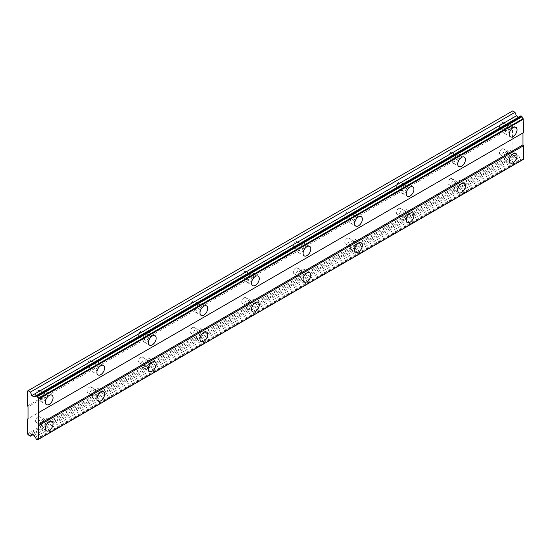 <?xml version="1.0" encoding="UTF-8"?>
<svg xmlns="http://www.w3.org/2000/svg" width="551" height="551" viewBox="0 0 551 551"><rect width="100%" height="100%" fill="white"/><g stroke="black" fill="none" stroke-linecap="round" stroke-linejoin="round"><path stroke-width="0.41" stroke-dasharray="2.75 2.07" d="M507.678 152.441A3.278 1.894 -60 0 1 509.317 152.276A3.278 1.894 -60 0 1 509.82 154.907A3.278 1.894 -60 0 1 507.678 157.8A3.278 1.894 -60 0 1 506.038 157.958A3.278 1.894 -60 0 1 505.536 155.334A3.278 1.894 -60 0 1 507.678 152.441M501.803 149.046A3.278 1.894 -60 0 1 503.442 148.887A3.278 1.894 -60 0 1 503.945 151.511A3.278 1.894 -60 0 1 501.803 154.404A3.278 1.894 -60 0 1 500.156 154.569A3.278 1.894 -60 0 1 499.654 151.938A3.278 1.894 -60 0 1 501.803 149.046M43.736 420.296A3.278 1.894 -60 0 1 45.375 420.131A3.278 1.894 -60 0 1 45.878 422.762A3.278 1.894 -60 0 1 43.736 425.654A3.278 1.894 -60 0 1 42.096 425.813A3.278 1.894 -60 0 1 41.594 423.182A3.278 1.894 -60 0 1 43.736 420.296M37.861 416.9A3.278 1.894 -60 0 1 39.5 416.742A3.278 1.894 -60 0 1 40.003 419.366A3.278 1.894 -60 0 1 37.861 422.259A3.278 1.894 -60 0 1 36.221 422.424A3.278 1.894 -60 0 1 35.719 419.793A3.278 1.894 -60 0 1 37.861 416.9M95.289 390.535A3.278 1.894 -60 0 1 96.928 390.37A3.278 1.894 -60 0 1 97.431 393.001A3.278 1.894 -60 0 1 95.289 395.887A3.278 1.894 -60 0 1 93.642 396.052A3.278 1.894 -60 0 1 93.14 393.421A3.278 1.894 -60 0 1 95.289 390.535M89.407 387.139A3.278 1.894 -60 0 1 91.046 386.974A3.278 1.894 -60 0 1 91.549 389.605A3.278 1.894 -60 0 1 89.407 392.498A3.278 1.894 -60 0 1 87.767 392.656A3.278 1.894 -60 0 1 87.265 390.032A3.278 1.894 -60 0 1 89.407 387.139M146.835 360.774A3.278 1.894 -60 0 1 148.474 360.609A3.278 1.894 -60 0 1 148.977 363.24A3.278 1.894 -60 0 1 146.835 366.126A3.278 1.894 -60 0 1 145.195 366.291A3.278 1.894 -60 0 1 144.693 363.66A3.278 1.894 -60 0 1 146.835 360.774M140.96 357.379A3.278 1.894 -60 0 1 142.599 357.213A3.278 1.894 -60 0 1 143.102 359.844A3.278 1.894 -60 0 1 140.96 362.737A3.278 1.894 -60 0 1 139.32 362.895A3.278 1.894 -60 0 1 138.818 360.271A3.278 1.894 -60 0 1 140.96 357.379M198.381 331.006A3.278 1.894 -60 0 1 200.02 330.848A3.278 1.894 -60 0 1 200.523 333.479A3.278 1.894 -60 0 1 198.381 336.365A3.278 1.894 -60 0 1 196.741 336.53A3.278 1.894 -60 0 1 196.239 333.899A3.278 1.894 -60 0 1 198.381 331.006M192.506 327.618A3.278 1.894 -60 0 1 194.145 327.452A3.278 1.894 -60 0 1 194.648 330.083A3.278 1.894 -60 0 1 192.506 332.976A3.278 1.894 -60 0 1 190.866 333.135A3.278 1.894 -60 0 1 190.364 330.51A3.278 1.894 -60 0 1 192.506 327.618M249.934 301.245A3.278 1.894 -60 0 1 251.573 301.087A3.278 1.894 -60 0 1 252.076 303.711A3.278 1.894 -60 0 1 249.934 306.604A3.278 1.894 -60 0 1 248.294 306.769A3.278 1.894 -60 0 1 247.792 304.138A3.278 1.894 -60 0 1 249.934 301.245M244.059 297.857A3.278 1.894 -60 0 1 245.698 297.692A3.278 1.894 -60 0 1 246.201 300.323A3.278 1.894 -60 0 1 244.059 303.215A3.278 1.894 -60 0 1 242.412 303.374A3.278 1.894 -60 0 1 241.91 300.75A3.278 1.894 -60 0 1 244.059 297.857M301.48 271.485A3.278 1.894 -60 0 1 303.119 271.326A3.278 1.894 -60 0 1 303.622 273.95A3.278 1.894 -60 0 1 301.48 276.843A3.278 1.894 -60 0 1 299.84 277.008A3.278 1.894 -60 0 1 299.338 274.377A3.278 1.894 -60 0 1 301.48 271.485M295.605 268.096A3.278 1.894 -60 0 1 297.244 267.931A3.278 1.894 -60 0 1 297.747 270.562A3.278 1.894 -60 0 1 295.605 273.454A3.278 1.894 -60 0 1 293.965 273.613A3.278 1.894 -60 0 1 293.463 270.982A3.278 1.894 -60 0 1 295.605 268.096M353.033 241.724A3.278 1.894 -60 0 1 354.672 241.565A3.278 1.894 -60 0 1 355.175 244.189A3.278 1.894 -60 0 1 353.033 247.082A3.278 1.894 -60 0 1 351.386 247.247A3.278 1.894 -60 0 1 350.884 244.616A3.278 1.894 -60 0 1 353.033 241.724M347.151 238.335A3.278 1.894 -60 0 1 348.79 238.17A3.278 1.894 -60 0 1 349.293 240.801A3.278 1.894 -60 0 1 347.151 243.687A3.278 1.894 -60 0 1 345.511 243.852A3.278 1.894 -60 0 1 345.009 241.221A3.278 1.894 -60 0 1 347.151 238.335M404.579 211.963A3.278 1.894 -60 0 1 406.218 211.804A3.278 1.894 -60 0 1 406.721 214.429A3.278 1.894 -60 0 1 404.579 217.321A3.278 1.894 -60 0 1 402.939 217.487A3.278 1.894 -60 0 1 402.437 214.856A3.278 1.894 -60 0 1 404.579 211.963M398.704 208.574A3.278 1.894 -60 0 1 400.343 208.409A3.278 1.894 -60 0 1 400.846 211.04A3.278 1.894 -60 0 1 398.704 213.926A3.278 1.894 -60 0 1 397.064 214.091A3.278 1.894 -60 0 1 396.562 211.46A3.278 1.894 -60 0 1 398.704 208.574M456.125 182.202A3.278 1.894 -60 0 1 457.771 182.037A3.278 1.894 -60 0 1 458.274 184.668A3.278 1.894 -60 0 1 456.125 187.56A3.278 1.894 -60 0 1 454.485 187.719A3.278 1.894 -60 0 1 453.983 185.095A3.278 1.894 -60 0 1 456.125 182.202M450.25 178.806A3.278 1.894 -60 0 1 451.889 178.648A3.278 1.894 -60 0 1 452.392 181.279A3.278 1.894 -60 0 1 450.25 184.165A3.278 1.894 -60 0 1 448.61 184.33A3.278 1.894 -60 0 1 448.108 181.699A3.278 1.894 -60 0 1 450.25 178.806M510.508 130.339A5.469 3.154 120 0 0 510.412 124.195A5.469 3.154 120 0 0 507.678 124.464A5.469 3.154 120 0 0 504.103 129.285A5.469 3.154 120 0 0 504.943 133.666A5.469 3.154 120 0 0 507.678 133.39A5.469 3.154 120 0 0 510.309 130.677M46.566 398.194A5.469 3.154 120 0 0 46.47 392.05A5.469 3.154 120 0 0 43.736 392.319A5.469 3.154 120 0 0 40.168 397.133A5.469 3.154 120 0 0 41.001 401.521A5.469 3.154 120 0 0 43.736 401.245A5.469 3.154 120 0 0 46.374 398.525M98.112 368.433A5.469 3.154 120 0 0 98.016 362.282A5.469 3.154 120 0 0 95.289 362.558A5.469 3.154 120 0 0 91.714 367.372A5.469 3.154 120 0 0 92.554 371.753A5.469 3.154 120 0 0 95.289 371.484A5.469 3.154 120 0 0 97.92 368.764M149.665 338.665A5.469 3.154 120 0 0 149.569 332.522A5.469 3.154 120 0 0 146.835 332.797A5.469 3.154 120 0 0 143.26 337.611A5.469 3.154 120 0 0 144.1 341.992A5.469 3.154 120 0 0 146.835 341.723A5.469 3.154 120 0 0 149.473 339.003M201.211 308.904A5.469 3.154 120 0 0 201.115 302.761A5.469 3.154 120 0 0 198.381 303.036A5.469 3.154 120 0 0 194.813 307.851A5.469 3.154 120 0 0 195.646 312.231A5.469 3.154 120 0 0 198.381 311.962A5.469 3.154 120 0 0 201.019 309.242M252.757 279.143A5.469 3.154 120 0 0 252.668 273A5.469 3.154 120 0 0 249.934 273.275A5.469 3.154 120 0 0 246.359 278.09A5.469 3.154 120 0 0 247.199 282.47A5.469 3.154 120 0 0 249.934 282.202A5.469 3.154 120 0 0 252.565 279.481M304.31 249.383A5.469 3.154 120 0 0 304.214 243.239A5.469 3.154 120 0 0 301.48 243.508A5.469 3.154 120 0 0 297.912 248.329A5.469 3.154 120 0 0 298.745 252.709A5.469 3.154 120 0 0 301.48 252.441A5.469 3.154 120 0 0 304.118 249.72M355.856 219.622A5.469 3.154 120 0 0 355.76 213.478A5.469 3.154 120 0 0 353.033 213.747A5.469 3.154 120 0 0 349.458 218.568A5.469 3.154 120 0 0 350.298 222.948A5.469 3.154 120 0 0 353.033 222.68A5.469 3.154 120 0 0 355.664 219.959M407.409 189.861A5.469 3.154 120 0 0 407.313 183.717A5.469 3.154 120 0 0 404.579 183.986A5.469 3.154 120 0 0 401.004 188.807A5.469 3.154 120 0 0 401.844 193.187A5.469 3.154 120 0 0 404.579 192.919A5.469 3.154 120 0 0 407.217 190.198M458.955 160.1A5.469 3.154 120 0 0 458.859 153.956A5.469 3.154 120 0 0 456.125 154.225A5.469 3.154 120 0 0 452.557 159.046A5.469 3.154 120 0 0 453.39 163.427A5.469 3.154 120 0 0 456.125 163.158A5.469 3.154 120 0 0 458.763 160.437M510.508 156.532A5.469 3.154 120 0 0 510.412 150.382A5.469 3.154 120 0 0 507.678 150.657A5.469 3.154 120 0 0 504.103 155.472A5.469 3.154 120 0 0 504.943 159.852A5.469 3.154 120 0 0 507.678 159.583A5.469 3.154 120 0 0 510.309 156.863M46.566 424.38A5.469 3.154 120 0 0 46.47 418.237A5.469 3.154 120 0 0 43.736 418.505A5.469 3.154 120 0 0 40.168 423.326A5.469 3.154 120 0 0 41.001 427.707A5.469 3.154 120 0 0 43.736 427.438A5.469 3.154 120 0 0 46.374 424.718M98.112 394.619A5.469 3.154 120 0 0 98.016 388.476A5.469 3.154 120 0 0 95.289 388.744A5.469 3.154 120 0 0 91.714 393.566A5.469 3.154 120 0 0 92.554 397.946A5.469 3.154 120 0 0 95.289 397.677A5.469 3.154 120 0 0 97.92 394.957M149.665 364.858A5.469 3.154 120 0 0 149.569 358.715A5.469 3.154 120 0 0 146.835 358.983A5.469 3.154 120 0 0 143.26 363.805A5.469 3.154 120 0 0 144.1 368.185A5.469 3.154 120 0 0 146.835 367.916A5.469 3.154 120 0 0 149.473 365.196M201.211 335.098A5.469 3.154 120 0 0 201.115 328.954A5.469 3.154 120 0 0 198.381 329.222A5.469 3.154 120 0 0 194.813 334.044A5.469 3.154 120 0 0 195.646 338.424A5.469 3.154 120 0 0 198.381 338.156A5.469 3.154 120 0 0 201.019 335.435M252.757 305.337A5.469 3.154 120 0 0 252.668 299.193A5.469 3.154 120 0 0 249.934 299.462A5.469 3.154 120 0 0 246.359 304.283A5.469 3.154 120 0 0 247.199 308.663A5.469 3.154 120 0 0 249.934 308.388A5.469 3.154 120 0 0 252.565 305.674M304.31 275.576A5.469 3.154 120 0 0 304.214 269.432A5.469 3.154 120 0 0 301.48 269.701A5.469 3.154 120 0 0 297.912 274.522A5.469 3.154 120 0 0 298.745 278.902A5.469 3.154 120 0 0 301.48 278.627A5.469 3.154 120 0 0 304.118 275.913M355.856 245.815A5.469 3.154 120 0 0 355.76 239.671A5.469 3.154 120 0 0 353.033 239.94A5.469 3.154 120 0 0 349.458 244.761A5.469 3.154 120 0 0 350.298 249.142A5.469 3.154 120 0 0 353.033 248.866A5.469 3.154 120 0 0 355.664 246.152M407.409 216.054A5.469 3.154 120 0 0 407.313 209.91A5.469 3.154 120 0 0 404.579 210.179A5.469 3.154 120 0 0 401.004 214.993A5.469 3.154 120 0 0 401.844 219.381A5.469 3.154 120 0 0 404.579 219.105A5.469 3.154 120 0 0 407.217 216.385M458.955 186.293A5.469 3.154 120 0 0 458.859 180.143A5.469 3.154 120 0 0 456.125 180.418A5.469 3.154 120 0 0 452.557 185.232A5.469 3.154 120 0 0 453.39 189.613A5.469 3.154 120 0 0 456.125 189.344A5.469 3.154 120 0 0 458.763 186.624M507.678 126.248A3.278 1.894 -60 0 1 509.317 126.089A3.278 1.894 -60 0 1 509.82 128.714A3.278 1.894 -60 0 1 507.678 131.606A3.278 1.894 -60 0 1 506.038 131.772A3.278 1.894 -60 0 1 505.536 129.141A3.278 1.894 -60 0 1 507.678 126.248M501.803 122.859A3.278 1.894 -60 0 1 503.442 122.694A3.278 1.894 -60 0 1 503.945 125.325A3.278 1.894 -60 0 1 501.803 128.218A3.278 1.894 -60 0 1 500.156 128.376A3.278 1.894 -60 0 1 499.654 125.752A3.278 1.894 -60 0 1 501.803 122.859M43.736 394.103A3.278 1.894 -60 0 1 45.375 393.944A3.278 1.894 -60 0 1 45.878 396.568A3.278 1.894 -60 0 1 43.736 399.461A3.278 1.894 -60 0 1 42.096 399.627A3.278 1.894 -60 0 1 41.594 396.995A3.278 1.894 -60 0 1 43.736 394.103M37.861 390.714A3.278 1.894 -60 0 1 39.5 390.549A3.278 1.894 -60 0 1 40.003 393.18A3.278 1.894 -60 0 1 37.861 396.066A3.278 1.894 -60 0 1 36.221 396.231A3.278 1.894 -60 0 1 35.719 393.6A3.278 1.894 -60 0 1 37.861 390.714M95.289 364.342A3.278 1.894 -60 0 1 96.928 364.177A3.278 1.894 -60 0 1 97.431 366.808A3.278 1.894 -60 0 1 95.289 369.7A3.278 1.894 -60 0 1 93.642 369.859A3.278 1.894 -60 0 1 93.14 367.235A3.278 1.894 -60 0 1 95.289 364.342M89.407 360.946A3.278 1.894 -60 0 1 91.046 360.788A3.278 1.894 -60 0 1 91.549 363.419A3.278 1.894 -60 0 1 89.407 366.305A3.278 1.894 -60 0 1 87.767 366.47A3.278 1.894 -60 0 1 87.265 363.839A3.278 1.894 -60 0 1 89.407 360.946M146.835 334.581A3.278 1.894 -60 0 1 148.474 334.416A3.278 1.894 -60 0 1 148.977 337.047A3.278 1.894 -60 0 1 146.835 339.939A3.278 1.894 -60 0 1 145.195 340.098A3.278 1.894 -60 0 1 144.693 337.474A3.278 1.894 -60 0 1 146.835 334.581M140.96 331.185A3.278 1.894 -60 0 1 142.599 331.027A3.278 1.894 -60 0 1 143.102 333.651A3.278 1.894 -60 0 1 140.96 336.544A3.278 1.894 -60 0 1 139.32 336.709A3.278 1.894 -60 0 1 138.818 334.078A3.278 1.894 -60 0 1 140.96 331.185M198.381 304.82A3.278 1.894 -60 0 1 200.02 304.655A3.278 1.894 -60 0 1 200.523 307.286A3.278 1.894 -60 0 1 198.381 310.179A3.278 1.894 -60 0 1 196.741 310.337A3.278 1.894 -60 0 1 196.239 307.713A3.278 1.894 -60 0 1 198.381 304.82M192.506 301.425A3.278 1.894 -60 0 1 194.145 301.266A3.278 1.894 -60 0 1 194.648 303.89A3.278 1.894 -60 0 1 192.506 306.783A3.278 1.894 -60 0 1 190.866 306.948A3.278 1.894 -60 0 1 190.364 304.317A3.278 1.894 -60 0 1 192.506 301.425M249.934 275.059A3.278 1.894 -60 0 1 251.573 274.894A3.278 1.894 -60 0 1 252.076 277.525A3.278 1.894 -60 0 1 249.934 280.418A3.278 1.894 -60 0 1 248.294 280.576A3.278 1.894 -60 0 1 247.792 277.952A3.278 1.894 -60 0 1 249.934 275.059M244.059 271.664A3.278 1.894 -60 0 1 245.698 271.505A3.278 1.894 -60 0 1 246.201 274.129A3.278 1.894 -60 0 1 244.059 277.022A3.278 1.894 -60 0 1 242.412 277.187A3.278 1.894 -60 0 1 241.91 274.556A3.278 1.894 -60 0 1 244.059 271.664M301.48 245.298A3.278 1.894 -60 0 1 303.119 245.133A3.278 1.894 -60 0 1 303.622 247.764A3.278 1.894 -60 0 1 301.48 250.657A3.278 1.894 -60 0 1 299.84 250.815A3.278 1.894 -60 0 1 299.338 248.184A3.278 1.894 -60 0 1 301.48 245.298M295.605 241.903A3.278 1.894 -60 0 1 297.244 241.744A3.278 1.894 -60 0 1 297.747 244.369A3.278 1.894 -60 0 1 295.605 247.261A3.278 1.894 -60 0 1 293.965 247.427A3.278 1.894 -60 0 1 293.463 244.796A3.278 1.894 -60 0 1 295.605 241.903M353.033 215.537A3.278 1.894 -60 0 1 354.672 215.372A3.278 1.894 -60 0 1 355.175 218.003A3.278 1.894 -60 0 1 353.033 220.889A3.278 1.894 -60 0 1 351.386 221.054A3.278 1.894 -60 0 1 350.884 218.423A3.278 1.894 -60 0 1 353.033 215.537M347.151 212.142A3.278 1.894 -60 0 1 348.79 211.977A3.278 1.894 -60 0 1 349.293 214.608A3.278 1.894 -60 0 1 347.151 217.5A3.278 1.894 -60 0 1 345.511 217.659A3.278 1.894 -60 0 1 345.009 215.035A3.278 1.894 -60 0 1 347.151 212.142M404.579 185.777A3.278 1.894 -60 0 1 406.218 185.611A3.278 1.894 -60 0 1 406.721 188.242A3.278 1.894 -60 0 1 404.579 191.128A3.278 1.894 -60 0 1 402.939 191.293A3.278 1.894 -60 0 1 402.437 188.662A3.278 1.894 -60 0 1 404.579 185.777M398.704 182.381A3.278 1.894 -60 0 1 400.343 182.216A3.278 1.894 -60 0 1 400.846 184.847A3.278 1.894 -60 0 1 398.704 187.739A3.278 1.894 -60 0 1 397.064 187.898A3.278 1.894 -60 0 1 396.562 185.274A3.278 1.894 -60 0 1 398.704 182.381M456.125 156.009A3.278 1.894 -60 0 1 457.771 155.85A3.278 1.894 -60 0 1 458.274 158.481A3.278 1.894 -60 0 1 456.125 161.367A3.278 1.894 -60 0 1 454.485 161.533A3.278 1.894 -60 0 1 453.983 158.902A3.278 1.894 -60 0 1 456.125 156.009M450.25 152.62A3.278 1.894 -60 0 1 451.889 152.455A3.278 1.894 -60 0 1 452.392 155.086A3.278 1.894 -60 0 1 450.25 157.979A3.278 1.894 -60 0 1 448.61 158.137A3.278 1.894 -60 0 1 448.108 155.513A3.278 1.894 -60 0 1 450.25 152.62M27.55 433.864L512.106 154.108L512.106 139.224L27.55 418.987M523.45 132.681L522.933 132.977M523.45 159.329L523.168 159.487A1.736 0.999 -120 0 0 522.424 159.466A1.736 0.999 -120 0 0 522.072 160.121L520.702 159.329A1.736 0.999 -120 0 0 519.614 157.434L518.622 155.726L516.356 154.418L31.793 434.174M512.106 154.108L512.623 155.003L515.006 156.374L516.356 154.418M512.623 110.951L512.106 111.254L512.623 138.928L512.106 139.224M34.066 396.913L519.614 116.585A1.736 0.999 -120 0 0 520.351 116.605A1.736 0.999 -120 0 0 520.702 115.958L520.998 115.786M28.067 434.76L512.623 155.003M512.623 138.928L28.067 418.684M34.066 435.483L518.622 155.726M515.006 156.374L32.819 434.767M512.623 127.026L28.067 406.783M27.55 405.887L512.106 126.131M512.106 111.254L27.55 391.01M35.05 437.191L519.614 157.434M519.614 116.585L36.146 395.714L520.702 115.958M36.146 439.085L520.702 159.329M521.783 160.286L37.227 440.049M36.435 439.595L520.998 159.831M503.442 148.887L509.317 152.276M39.5 416.742L45.375 420.131M91.046 386.974L96.928 390.37M142.599 357.213L148.474 360.609M194.145 327.452L200.02 330.848M245.698 297.692L251.573 301.087M297.244 267.931L303.119 271.326M348.79 238.17L354.672 241.565M400.343 208.409L406.218 211.804M451.889 178.648L457.771 182.037M510.412 124.195L515.874 127.35M46.47 392.05L51.932 395.205M98.016 362.282L103.485 365.437M149.569 332.522L155.031 335.676M201.115 302.761L206.584 305.915M252.668 273L258.13 276.154M304.214 243.239L309.676 246.393M355.76 213.478L361.229 216.633M407.313 183.717L412.775 186.872M458.859 153.956L464.328 157.111M510.412 150.382L515.874 153.536M46.47 418.237L51.932 421.391M98.016 388.476L103.485 391.63M149.569 358.715L155.031 361.869M201.115 328.954L206.584 332.108M252.668 299.193L258.13 302.347M304.214 269.432L309.676 272.587M355.76 239.671L361.229 242.826M407.313 209.91L412.775 213.065M458.859 180.143L464.328 183.304M503.442 122.694L509.317 126.089M39.5 390.549L45.375 393.944M91.046 360.788L96.928 364.177M142.599 331.027L148.474 334.416M194.145 301.266L200.02 304.655M245.698 271.505L251.573 274.894M297.244 241.744L303.119 245.133M348.79 211.977L354.672 215.372M400.343 182.216L406.218 185.611M451.889 152.455L457.771 155.85M500.156 154.569L506.038 157.958M36.221 422.424L42.096 425.813M87.767 392.656L93.642 396.052M139.32 362.895L145.195 366.291M190.866 333.135L196.741 336.53M242.412 303.374L248.294 306.769M293.965 273.613L299.84 277.008M345.511 243.852L351.386 247.247M397.064 214.091L402.939 217.487M448.61 184.33L454.485 187.719M504.943 133.666L510.405 136.82M41.001 401.521L46.47 404.675M92.554 371.753L98.016 374.907M144.1 341.992L149.562 345.146M195.646 312.231L201.115 315.386M247.199 282.47L252.661 285.625M298.745 252.709L304.214 255.864M350.298 222.948L355.76 226.103M401.844 193.187L407.306 196.342M453.39 163.427L458.859 166.581M504.943 159.852L510.405 163.006M41.001 427.707L46.47 430.861M92.554 397.946L98.016 401.1M144.1 368.185L149.562 371.34M195.646 338.424L201.115 341.579M247.199 308.663L252.661 311.818M298.745 278.902L304.214 282.057M350.298 249.142L355.76 252.296M401.844 219.381L407.306 222.535M453.39 189.613L458.859 192.774M500.156 128.376L506.038 131.772M36.221 396.231L42.096 399.627M87.767 366.47L93.642 369.859M139.32 336.709L145.195 340.098M190.866 306.948L196.741 310.337M242.412 277.187L248.294 280.576M293.965 247.427L299.84 250.815M345.511 217.659L351.386 221.054M397.064 187.898L402.939 191.293M448.61 158.137L454.485 161.533M522.424 159.466L37.867 439.223M520.351 116.605L35.794 396.362"/><path stroke-width="0.83" d="M513.139 136.545A5.469 3.154 120 0 0 516.714 131.73A5.469 3.154 120 0 0 515.874 127.35A5.469 3.154 120 0 0 513.139 127.618A5.469 3.154 120 0 0 509.572 132.44A5.469 3.154 120 0 0 510.405 136.82A5.469 3.154 120 0 0 513.139 136.545M49.197 404.4A5.469 3.154 120 0 0 52.772 399.585A5.469 3.154 120 0 0 51.932 395.205A5.469 3.154 120 0 0 49.197 395.473A5.469 3.154 120 0 0 45.63 400.288A5.469 3.154 120 0 0 46.47 404.675A5.469 3.154 120 0 0 49.197 404.4M100.75 374.639A5.469 3.154 120 0 0 104.318 369.824A5.469 3.154 120 0 0 103.485 365.437A5.469 3.154 120 0 0 100.75 365.712A5.469 3.154 120 0 0 97.176 370.527A5.469 3.154 120 0 0 98.016 374.907A5.469 3.154 120 0 0 100.75 374.639M152.296 344.878A5.469 3.154 120 0 0 155.871 340.063A5.469 3.154 120 0 0 155.031 335.676A5.469 3.154 120 0 0 152.296 335.952A5.469 3.154 120 0 0 148.729 340.766A5.469 3.154 120 0 0 149.562 345.146A5.469 3.154 120 0 0 152.296 344.878M203.849 315.117A5.469 3.154 120 0 0 207.417 310.296A5.469 3.154 120 0 0 206.584 305.915A5.469 3.154 120 0 0 203.849 306.191A5.469 3.154 120 0 0 200.275 311.005A5.469 3.154 120 0 0 201.115 315.386A5.469 3.154 120 0 0 203.849 315.117M255.395 285.356A5.469 3.154 120 0 0 258.97 280.535A5.469 3.154 120 0 0 258.13 276.154A5.469 3.154 120 0 0 255.395 276.43A5.469 3.154 120 0 0 251.821 281.244A5.469 3.154 120 0 0 252.661 285.625A5.469 3.154 120 0 0 255.395 285.356M306.941 255.595A5.469 3.154 120 0 0 310.516 250.774A5.469 3.154 120 0 0 309.676 246.393A5.469 3.154 120 0 0 306.941 246.662A5.469 3.154 120 0 0 303.374 251.483A5.469 3.154 120 0 0 304.214 255.864A5.469 3.154 120 0 0 306.941 255.595M358.494 225.834A5.469 3.154 120 0 0 362.062 221.013A5.469 3.154 120 0 0 361.229 216.633A5.469 3.154 120 0 0 358.494 216.901A5.469 3.154 120 0 0 354.92 221.722A5.469 3.154 120 0 0 355.76 226.103A5.469 3.154 120 0 0 358.494 225.834M410.04 196.073A5.469 3.154 120 0 0 413.615 191.252A5.469 3.154 120 0 0 412.775 186.872A5.469 3.154 120 0 0 410.04 187.14A5.469 3.154 120 0 0 406.473 191.962A5.469 3.154 120 0 0 407.306 196.342A5.469 3.154 120 0 0 410.04 196.073M461.593 166.312A5.469 3.154 120 0 0 465.161 161.491A5.469 3.154 120 0 0 464.328 157.111A5.469 3.154 120 0 0 461.593 157.379A5.469 3.154 120 0 0 458.019 162.201A5.469 3.154 120 0 0 458.859 166.581A5.469 3.154 120 0 0 461.593 166.312M513.139 162.738A5.469 3.154 120 0 0 516.714 157.923A5.469 3.154 120 0 0 515.874 153.536A5.469 3.154 120 0 0 513.139 153.812A5.469 3.154 120 0 0 509.572 158.626A5.469 3.154 120 0 0 510.405 163.006A5.469 3.154 120 0 0 513.139 162.738M49.197 430.593A5.469 3.154 120 0 0 52.772 425.771A5.469 3.154 120 0 0 51.932 421.391A5.469 3.154 120 0 0 49.197 421.667A5.469 3.154 120 0 0 45.63 426.481A5.469 3.154 120 0 0 46.47 430.861A5.469 3.154 120 0 0 49.197 430.593M100.75 400.832A5.469 3.154 120 0 0 104.318 396.011A5.469 3.154 120 0 0 103.485 391.63A5.469 3.154 120 0 0 100.75 391.899A5.469 3.154 120 0 0 97.176 396.72A5.469 3.154 120 0 0 98.016 401.1A5.469 3.154 120 0 0 100.75 400.832M152.296 371.071A5.469 3.154 120 0 0 155.871 366.25A5.469 3.154 120 0 0 155.031 361.869A5.469 3.154 120 0 0 152.296 362.138A5.469 3.154 120 0 0 148.729 366.959A5.469 3.154 120 0 0 149.562 371.34A5.469 3.154 120 0 0 152.296 371.071M203.849 341.31A5.469 3.154 120 0 0 207.417 336.489A5.469 3.154 120 0 0 206.584 332.108A5.469 3.154 120 0 0 203.849 332.377A5.469 3.154 120 0 0 200.275 337.198A5.469 3.154 120 0 0 201.115 341.579A5.469 3.154 120 0 0 203.849 341.31M255.395 311.549A5.469 3.154 120 0 0 258.97 306.728A5.469 3.154 120 0 0 258.13 302.347A5.469 3.154 120 0 0 255.395 302.616A5.469 3.154 120 0 0 251.821 307.437A5.469 3.154 120 0 0 252.661 311.818A5.469 3.154 120 0 0 255.395 311.549M306.941 281.781A5.469 3.154 120 0 0 310.516 276.967A5.469 3.154 120 0 0 309.676 272.587A5.469 3.154 120 0 0 306.941 272.855A5.469 3.154 120 0 0 303.374 277.676A5.469 3.154 120 0 0 304.214 282.057A5.469 3.154 120 0 0 306.941 281.781M358.494 252.021A5.469 3.154 120 0 0 362.062 247.206A5.469 3.154 120 0 0 361.229 242.826A5.469 3.154 120 0 0 358.494 243.094A5.469 3.154 120 0 0 354.92 247.916A5.469 3.154 120 0 0 355.76 252.296A5.469 3.154 120 0 0 358.494 252.021M410.04 222.26A5.469 3.154 120 0 0 413.615 217.445A5.469 3.154 120 0 0 412.775 213.065A5.469 3.154 120 0 0 410.04 213.333A5.469 3.154 120 0 0 406.473 218.148A5.469 3.154 120 0 0 407.306 222.535A5.469 3.154 120 0 0 410.04 222.26M461.593 192.499A5.469 3.154 120 0 0 465.161 187.684A5.469 3.154 120 0 0 464.328 183.304A5.469 3.154 120 0 0 461.593 183.573A5.469 3.154 120 0 0 458.019 188.387A5.469 3.154 120 0 0 458.859 192.774A5.469 3.154 120 0 0 461.593 192.499M27.55 418.987L27.55 433.864L28.067 434.76L30.45 436.137L31.793 434.174L34.066 435.483L35.05 437.191A1.736 0.999 60 0 1 36.146 439.085L37.509 439.884A1.736 0.999 60 0 1 37.867 439.223A1.736 0.999 60 0 1 38.611 439.243L38.611 398.401A1.736 0.999 60 0 1 37.509 396.493L36.146 395.714A1.736 0.999 60 0 1 35.794 396.362A1.736 0.999 60 0 1 35.05 396.341L34.066 396.913L31.793 395.604L30.45 392.085L28.067 390.714L27.55 391.01L27.55 405.887L28.067 406.783L28.067 418.684L27.55 418.987M36.435 395.542L520.998 115.786L522.072 116.736A1.736 0.999 -120 0 0 523.168 118.644L523.45 132.681L38.894 412.437M38.894 439.085L523.45 159.329L523.45 145.774L522.933 144.879L522.933 132.977L38.377 412.733M523.168 159.487L38.611 439.243M522.072 160.121L37.509 439.884M518.622 117.156L516.356 115.841L515.006 112.328L512.623 110.951L28.067 390.714M38.894 398.883L523.45 119.126M522.933 144.879L38.377 424.642M38.894 425.53L523.45 145.774M32.819 434.767L30.45 436.137M515.006 112.328L30.45 392.085M516.356 115.841L31.793 395.604M38.611 398.401L523.168 118.644M36.146 395.714L35.05 396.341M37.509 396.493L522.072 116.736M37.227 395.997L521.783 116.24"/></g></svg>
